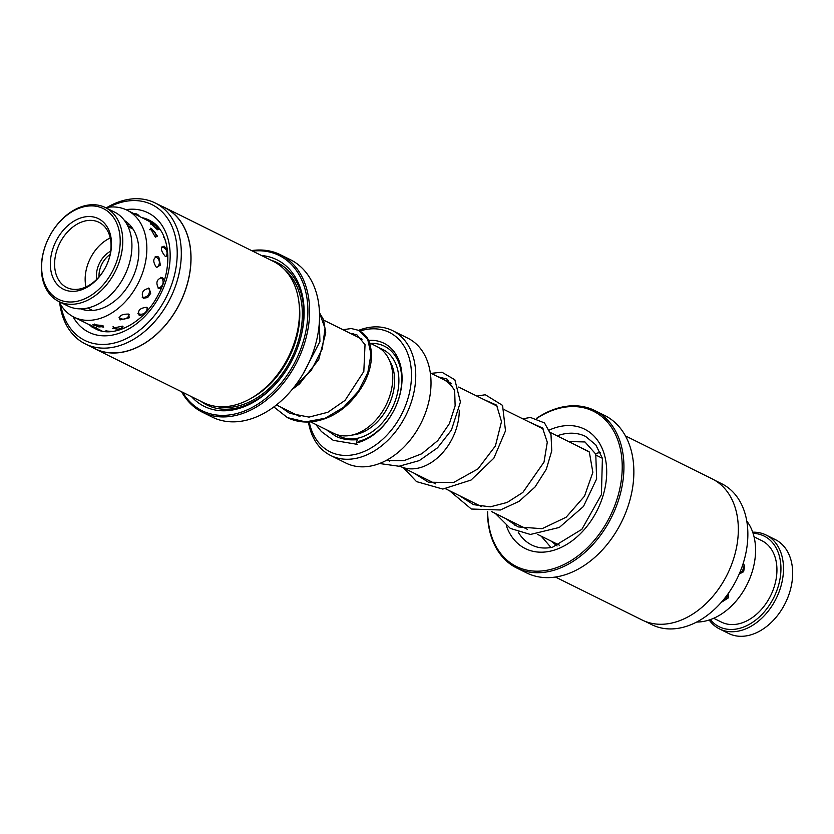 <?xml version="1.0" encoding="UTF-8"?>
<svg xmlns="http://www.w3.org/2000/svg" width="834" height="834" viewBox="0 0 834 834"><rect width="100%" height="100%" fill="white"/><g stroke="black" fill="none" stroke-linecap="round" stroke-linejoin="round"><path stroke-width="1.25" d="M459.263 410.172A48.518 34.486 116.4 0 1 418.908 467.968A48.518 34.486 116.4 0 1 400.049 466.258L399.882 466.175M310.571 421.868L333.61 433.294A48.476 34.455 -63.6 0 0 352.459 435.004A48.476 34.455 -63.6 0 0 390.625 393.075A48.476 34.455 -63.6 0 0 376.666 346.412L369.556 342.889M356.712 442.917A54.544 38.771 -63.6 0 0 401.654 385.402A54.544 38.771 -63.6 0 0 368.503 340.408M358.37 441.415A52.115 37.04 -63.6 0 0 401.248 387.059A52.115 37.04 -63.6 0 0 370.598 343.41M330.691 455.51L345.964 463.078A69.691 49.54 -63.6 0 0 373.059 465.539A69.691 49.54 -63.6 0 0 427.915 405.261A69.691 49.54 -63.6 0 0 407.857 338.197L392.585 330.629A69.691 49.54 116.4 0 1 412.642 397.693A69.691 49.54 116.4 0 1 357.776 457.97A69.691 49.54 116.4 0 1 330.691 455.51A69.691 49.54 116.4 0 1 308.424 421.994M309.226 421.952A66.657 47.382 -63.6 0 0 356.035 454.196A66.657 47.382 -63.6 0 0 411.35 379.616A66.657 47.382 -63.6 0 0 363.416 330.045A66.657 47.382 -63.6 0 0 360.048 330.994M353.387 333.631A66.657 47.382 -63.6 0 0 352.115 334.246M351.281 333.829A69.691 49.54 116.4 0 1 352 333.433M358.735 330.306A69.691 49.54 116.4 0 1 365.49 328.169A69.691 49.54 116.4 0 1 392.585 330.629M327.543 430.281A52.115 37.04 -63.6 0 0 328.346 431.397M430.323 372.965L443.146 379.314A48.518 34.486 116.4 0 1 454.749 390.875M102.04 331.035L89.436 324.562M123.098 328.638L122.442 326.146L112.527 328.231L120.013 329.784M148.275 309.612L146.867 307.287C139.893 307.923 137.329 310.613 139.184 315.346L141.071 315.742M164.35 280.026L162.432 277.493C156.792 278.91 155.489 282.528 158.512 288.335L161.254 288.23M167.425 249.689L164.048 246.134M164.194 246.197C160.253 247.239 160.618 250.638 165.278 256.392L167.895 255.85M154.123 224.805L150.162 222.855L157.345 229.652L159.106 229.59L155.791 225.962M126.831 224.169L129.468 224.565M94.075 325.396L103.666 327.147L102.718 325.562L92.845 324.541L94.075 325.396M120.065 319.902L129.228 317.806L128.707 314.084C121.347 314.022 118.47 315.961 120.065 319.902M143.292 298.27L147.691 297.54L150.673 293.38L149.192 288.314C142.864 289.513 140.894 292.828 143.292 298.27M156.406 267.37L160.389 265.149L158.877 257.352L157.689 256.424C152.956 257.789 152.528 261.438 156.406 267.37M155.228 236.992L157.48 236.158L151.486 228.547L150.328 228.182L155.228 236.992M105.595 207.666A59.694 42.43 116.4 0 1 127.008 210.168L154.217 223.877M124.495 220.541A49.394 35.101 116.4 0 1 116.051 299.906A49.394 35.101 116.4 0 1 80.731 308.851M112.684 331.411L105.178 330.973L105.97 331.588M127.008 210.168A59.694 42.43 116.4 0 1 146.638 253.807A59.694 42.43 116.4 0 1 119.293 307.475A59.694 42.43 116.4 0 1 73.997 317.139A59.694 42.43 116.4 0 1 59.037 301.606M163.589 235.772L165.841 241.923M167.373 266.056L166.821 269.83M156.125 298.509L154.999 300.334M83.536 309.737L82.013 308.809M722.213 601.773L728.363 597.895L728.676 594.152M739.216 574.032L743.636 571.728L744.616 566.15L743.761 564.118M747.598 541.016L747.775 538.128M746.753 521.021A59.694 42.43 116.4 0 1 722.661 613.251A59.694 42.43 116.4 0 1 696.692 622.039M595.57 453.613A59.694 42.43 116.4 0 1 600.292 452.466M96.765 279.296A21.82 15.502 116.4 0 1 110.682 251.201M110.119 254.485A19.995 14.22 -63.6 0 0 99.037 276.857M43.806 281.267A50.603 35.966 -63.6 0 0 93.804 293.495A50.603 35.966 -63.6 0 0 118.032 226.629A50.603 35.966 -63.6 0 0 68.034 214.39A50.603 35.966 -63.6 0 0 43.806 281.267M120.513 226.212A52.417 37.259 116.4 0 1 106.637 284.748A52.417 37.259 116.4 0 1 58.787 301.481A52.417 37.259 116.4 0 1 43.618 282.809A52.417 37.259 116.4 0 1 57.494 224.273A52.417 37.259 116.4 0 1 105.345 207.541A52.417 37.259 116.4 0 1 120.513 226.212M58.787 301.481L67.95 306.026A52.417 37.259 -63.6 0 0 115.801 289.294A52.417 37.259 -63.6 0 0 129.677 230.757A52.417 37.259 -63.6 0 0 114.508 212.086L105.345 207.541M52.031 275.21A39.386 28.002 116.4 0 1 70.89 223.158A39.386 28.002 116.4 0 1 109.807 232.676A39.386 28.002 116.4 0 1 90.958 284.738A39.386 28.002 116.4 0 1 52.031 275.21M109.494 235.261A36.362 25.844 -63.6 0 0 98.975 222.313A36.362 25.844 -63.6 0 0 65.792 233.916A36.362 25.844 -63.6 0 0 56.159 274.522A36.362 25.844 -63.6 0 0 66.678 287.469A36.362 25.844 -63.6 0 0 99.871 275.866A36.362 25.844 -63.6 0 0 109.494 235.261M110.244 237.982A36.362 25.844 -63.6 0 0 85.975 286.948M356.462 442.969L357.213 439.695C348.591 440.362 341.325 439.132 335.424 436.005L326.469 429.75M719.523 628.94L728.687 633.486A52.417 37.259 -63.6 0 0 778.549 614.168A52.417 37.259 -63.6 0 0 788.391 553.223A52.417 37.259 -63.6 0 0 775.245 539.556L766.071 535.011A52.417 37.259 116.4 0 1 779.227 548.678A52.417 37.259 116.4 0 1 769.386 609.623A52.417 37.259 116.4 0 1 719.523 628.94A52.417 37.259 116.4 0 1 709.171 619.996M710.328 619.61A50.603 35.966 -63.6 0 0 762.359 614.012A50.603 35.966 -63.6 0 0 776.819 549.272A50.603 35.966 -63.6 0 0 753.081 533.353M752.695 532.196A52.417 37.259 116.4 0 1 766.071 535.011M754.051 536.825L761.838 540.682A45.453 32.307 116.4 0 1 773.233 552.535A45.453 32.307 116.4 0 1 764.705 605.38A45.453 32.307 116.4 0 1 721.473 622.133L713.685 618.275M85.297 343.91L94.92 348.675A78.657 55.909 -63.6 0 0 178.987 304.921A78.657 55.909 -63.6 0 0 167.446 209.167A78.657 55.909 -63.6 0 0 164.788 207.718L155.155 202.954A78.657 55.909 116.4 0 1 157.814 204.393A78.657 55.909 116.4 0 1 169.365 300.157A78.657 55.909 116.4 0 1 85.297 343.91A78.657 55.909 116.4 0 1 82.639 342.461A78.657 55.909 116.4 0 1 59.714 302.919M107.054 207.416A78.657 55.909 116.4 0 1 155.155 202.954M164.84 207.614L273.302 261.365A78.782 55.993 116.4 0 1 275.971 262.814A78.782 55.993 116.4 0 1 287.532 358.724A78.782 55.993 116.4 0 1 203.34 402.541L94.867 348.779A78.782 55.993 -63.6 0 0 179.06 304.963A78.782 55.993 -63.6 0 0 167.498 209.063A78.782 55.993 -63.6 0 0 164.84 207.614A78.782 55.993 -63.6 0 0 162.005 206.342M261.542 255.538A81.805 58.151 116.4 0 1 279.703 261.292A81.805 58.151 116.4 0 1 290.67 362.842A81.805 58.151 116.4 0 1 201.515 404.886A81.805 58.151 116.4 0 1 191.58 396.713M270.883 260.166A79.386 56.431 116.4 0 1 280.078 264.18A79.386 56.431 116.4 0 1 290.722 362.717A79.386 56.431 116.4 0 1 204.205 403.52A79.386 56.431 116.4 0 1 200.921 401.342M182.636 392.282A86.663 61.601 -63.6 0 0 199.201 409.14A86.663 61.601 -63.6 0 0 293.641 364.604A86.663 61.601 -63.6 0 0 282.028 257.039A86.663 61.601 -63.6 0 0 252.608 251.107M251.576 250.596A87.872 62.456 116.4 0 1 280.401 254.735A87.872 62.456 116.4 0 1 283.362 256.351A87.872 62.456 116.4 0 1 296.258 363.322A87.872 62.456 116.4 0 1 202.36 412.204A87.872 62.456 116.4 0 1 199.389 410.589A87.872 62.456 116.4 0 1 181.603 391.772M202.36 412.204L212.284 417.125A87.872 62.456 -63.6 0 0 306.193 368.242A87.872 62.456 -63.6 0 0 293.297 261.271A87.872 62.456 -63.6 0 0 290.326 259.655L280.401 254.735M60.663 304.566A75.748 53.845 -63.6 0 0 82.201 339A75.748 53.845 -63.6 0 0 164.746 300.063A75.748 53.845 -63.6 0 0 154.592 206.04A75.748 53.845 -63.6 0 0 108.931 207.166M92.147 347.298A78.782 55.993 -63.6 0 0 92.209 347.34A78.782 55.993 -63.6 0 0 94.867 348.779M645.016 621.309L651.854 624.697A78.657 55.909 -63.6 0 0 680.909 627.814A78.657 55.909 -63.6 0 0 744.095 560.375A78.657 55.909 -63.6 0 0 721.712 483.741L714.874 480.353M516.694 567.985L526.619 572.906A87.872 62.456 -63.6 0 0 559.072 576.388A87.872 62.456 -63.6 0 0 629.66 501.057A87.872 62.456 -63.6 0 0 604.66 415.447L594.725 410.526A87.872 62.456 116.4 0 1 619.735 496.126A87.872 62.456 116.4 0 1 549.147 571.467A87.872 62.456 116.4 0 1 516.694 567.985A87.872 62.456 116.4 0 1 487.483 511.815M487.671 511.805A86.663 61.601 -63.6 0 0 548.47 569.956A86.663 61.601 -63.6 0 0 621.914 474.64A86.663 61.601 -63.6 0 0 561.418 407.795A86.663 61.601 -63.6 0 0 536.856 418.366M531.321 422.306A86.663 61.601 -63.6 0 0 530.726 422.765M536.585 418.282A87.872 62.456 116.4 0 1 562.272 407.034A87.872 62.456 116.4 0 1 594.725 410.526M625.406 435.88L712.142 478.862A78.782 55.993 116.4 0 1 734.566 555.611A78.782 55.993 116.4 0 1 671.276 623.154A78.782 55.993 116.4 0 1 642.18 620.037L555.444 577.045M352.501 434.994A45.453 32.307 -63.6 0 0 356.827 434.264A45.453 32.307 -63.6 0 0 389.478 403.729A45.453 32.307 -63.6 0 0 389.457 360.413M336.78 434.587A48.476 34.455 -63.6 0 0 358.568 438.027A48.476 34.455 -63.6 0 0 397.318 393.815A48.476 34.455 -63.6 0 0 379.616 348.143M357.379 444.366L333.256 440.342L321.392 431.543L315.784 424.454M342.983 329.722L351.27 328.533L359.006 330.441L367.721 339.365L371.005 354.189L367.836 372.517L358.359 391.282L343.483 407.399L325.124 418.261L305.598 421.889L287.459 417.636L273.854 406.95M319.474 312.886L325.031 328.252L322.299 348.883L311.291 370.296L293.443 387.893M298.916 302.325A75.748 53.845 116.4 0 1 251.441 398.12M284.269 269.34A77.572 55.138 116.4 0 1 291.546 358.328A77.572 55.138 116.4 0 1 216.319 406.439M125.965 209.678A66.657 47.382 116.4 0 1 150.256 214.015A66.657 47.382 116.4 0 1 159.19 296.758A66.657 47.382 116.4 0 1 86.538 331.025A66.657 47.382 116.4 0 1 72.975 316.597M150.818 221.02A60.601 43.076 -63.6 0 0 149.13 220.113A60.601 43.076 -63.6 0 0 142.061 217.632M89.05 324.593A60.601 43.076 -63.6 0 0 90.687 325.896M93.418 327.689A60.601 43.076 -63.6 0 0 95.305 328.711C112.976 338.823 144.126 323.456 158.616 294.006C174.108 265.348 169.021 230.465 150.975 221.125L149.13 220.113M518.185 532.102A60.601 43.076 -63.6 0 0 531.852 545.071C537.899 548.074 544.79 548.782 552.525 547.208L581.882 529.309L601.429 494.583L602.398 458.304L595.799 444.876L585.676 436.474A60.601 43.076 -63.6 0 0 563.294 434.066A60.601 43.076 -63.6 0 0 557.133 435.859M514.078 522.73A60.601 43.076 -63.6 0 0 515.026 525.483M549.366 430.031A66.657 47.382 116.4 0 1 559.927 426.508A66.657 47.382 116.4 0 1 606.464 477.924A66.657 47.382 116.4 0 1 549.96 551.243A66.657 47.382 116.4 0 1 506.332 525.691M559.333 545.155L537.44 534.313M527.369 529.319L491.612 511.596M481.552 506.613L445.783 488.88M435.734 483.897L401.269 466.821M387.226 459.899L389.78 461.171M300 416.635L276.45 404.959M362.123 339.198L323.717 320.173M602.388 458.283L596.164 455.197M589.075 451.684L550.336 432.481M543.247 428.968L504.507 409.775M497.429 406.262L458.679 387.059M451.59 383.546L444.324 379.939M88.988 324.562L73.997 317.139M164.194 237.179A6.057 6.057 0 0 0 163.349 237.148M155.791 237.221A6.057 6.057 0 0 0 149.64 229.694M106.658 330.545A6.057 6.057 0 0 0 107.534 331.661M150.454 220.822A6.057 6.057 0 0 0 147.795 220.468M153.685 223.606A6.057 6.057 0 0 0 152.559 222.136M156.719 267.495A6.057 6.057 0 0 0 155.187 256.726M142.207 297.258A6.057 6.057 0 0 0 148.504 288.084M119.064 317.41A6.057 6.057 0 0 0 129.218 314.408M94.273 324.009A6.057 6.057 0 0 0 103.041 325.729M85.058 310.081A6.057 6.057 0 0 0 84.276 308.611M139.518 216.475A6.057 6.057 0 0 0 133.805 213.535M165.893 256.622A6.057 6.057 0 0 0 161.65 247.031M158.074 288.064A6.057 6.057 0 0 0 160.753 277.284M137.881 313.334A6.057 6.057 0 0 0 147.055 307.392M113.09 326.563A6.057 6.057 0 0 0 122.984 326.469M90.103 325.083A6.057 6.057 0 0 0 96.483 327.856M127.362 225.17A6.057 6.057 0 0 0 131.626 227.077M157.595 229.777A6.057 6.057 0 0 0 150.891 224.273M739.508 573.344A6.057 6.057 0 0 0 742.646 565.077M723.234 600.094A6.057 6.057 0 0 0 727.801 594.183M92.626 310.477L87.685 308.017M132.992 229.027L128.05 226.577M350.343 333.371L356.869 334.788L365.031 344.64L363.822 371.484L345.067 400.372L327.856 412.267L309.018 417.115L289.617 413.299L280.651 407.044M319.328 322.299L319.933 341.586L303.253 373.569M359.006 330.441L363.322 333.371C366.449 337.072 369.942 338.396 371.557 353.866C371.641 371.495 363.905 388.185 348.341 403.948C337.259 414.373 324.906 420.336 311.291 421.806C302.742 422.609 294.798 421.222 287.459 417.636M319.464 312.698L323.498 319.578L325.75 332.829L318.734 359.558L299.5 383.921L292.265 389.342M379.512 463.516L399.048 466.248L419.273 460.608L437.537 447.806L451.413 430.125L460.431 402.019L454.853 379.783L441.905 372.204L431.136 373.361M403.708 468.03L416.52 481.614L442.823 489.068L471.054 480.061L493.864 458.179L505.498 430.855L502.579 405.397L485.305 394.743L476.912 396.098M449.526 490.736L471.346 509.021L500.39 509.991L519.082 501.359L535.011 487.035L546.312 469.271L551.764 450.777L551.003 434.722L544.477 422.911L530.414 417.448L522.741 418.814M495.354 513.452L510.345 528.422L530.382 534.458L559.301 527.453L583.466 506.467L596.623 478.924L595.768 454.103L584.968 441.957L568.569 441.52M541.193 536.168L551.034 547.5M557.081 545.968L551.243 541.151M575.648 445.033L589.336 452.08L592.849 472.315L584.498 496.188L566.14 517.226L542.058 528.714L518.143 526.911L505.414 518.435M529.819 422.317L542.527 427.978L547.281 442.239L544.018 462.099L522.855 492.435L507.145 502.454L490.267 506.843L473.514 504.653L459.586 495.719M484.001 399.611L496.574 405.115L501.505 421.618L495.417 445.929L478.018 468.854L453.54 482.532L428.415 482.198L413.758 473.014M438.257 376.895L446.993 379.053L454.655 390.5L455.135 405.835L449.401 423.599L437.787 440.602L421.733 453.79L403.812 460.722L386.142 460.493"/></g></svg>
